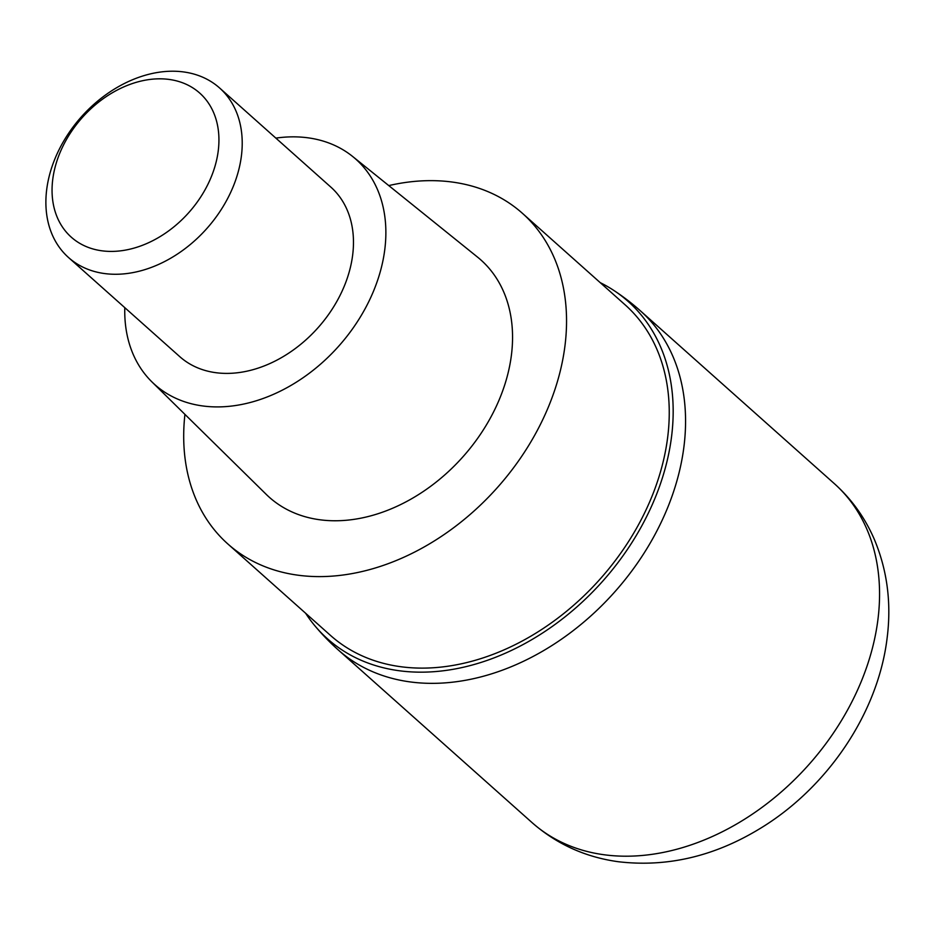<?xml version="1.0" encoding="UTF-8"?>
<svg xmlns="http://www.w3.org/2000/svg" width="934" height="934" viewBox="0 0 934 934"><rect width="100%" height="100%" fill="white"/><g stroke="black" fill="none" stroke-linecap="round" stroke-linejoin="round"><path stroke-width="1.4" d="M305.64 613.276A225.946 167.116 -48.3 0 0 314.653 625.523A227.09 227.09 0 0 0 338.155 649.842A227.09 167.968 131.7 0 0 543.833 650.473A227.09 167.968 131.7 0 0 683.933 446.732A227.09 167.968 131.7 0 0 640.304 310.753A227.09 167.968 131.7 0 1 683.933 446.732A227.09 167.968 131.7 0 1 543.833 650.473A227.09 167.968 131.7 0 1 338.166 649.854L532.147 822.691A227.09 167.968 -48.3 0 0 737.825 823.321A227.09 167.968 -48.3 0 0 877.925 619.581A227.09 167.968 -48.3 0 0 834.284 483.59C851.808 499.316 865.234 518.101 874.574 539.945C887.358 570.732 891.538 603.481 887.102 638.191C877.983 713.623 826.824 788.611 758.84 829.275C713.529 856.606 666.631 867.417 618.18 861.708C585.326 857.143 556.652 844.138 532.147 822.691M314.653 625.523A225.946 167.116 -48.3 0 0 521.686 645.289A225.946 167.116 -48.3 0 0 671.546 436.738A225.946 167.116 -48.3 0 0 613.44 290.182A225.946 167.116 -48.3 0 0 600.235 282.652M227.826 543.938L330.531 635.447A221.416 163.765 -48.3 0 0 531.061 636.054A221.416 163.765 -48.3 0 0 667.658 437.404A221.416 163.765 -48.3 0 0 625.115 304.823L522.421 213.314A221.416 163.765 131.7 0 1 564.953 345.907A221.416 163.765 131.7 0 1 428.356 544.545A221.416 163.765 131.7 0 1 227.826 543.938A221.416 163.765 131.7 0 1 184.932 414.369M388.777 185.586A221.416 163.765 131.7 0 1 522.421 213.314M151.857 381.831L266.225 494.366A158.967 117.579 -48.3 0 0 410.913 499.153A158.967 117.579 -48.3 0 0 511.412 355.13A158.967 117.579 -48.3 0 0 477.589 257.154L352.643 156.48A151.016 111.695 131.7 0 1 384.785 249.553A151.016 111.695 131.7 0 1 289.318 386.372A151.016 111.695 131.7 0 1 151.857 381.831A151.016 111.695 131.7 0 1 124.794 307.66M275.857 138.115A151.016 111.695 131.7 0 1 352.643 156.48M68.521 257.515L179.772 356.648A113.539 83.978 -48.3 0 0 282.605 356.963A113.539 83.978 -48.3 0 0 352.655 255.087A113.539 83.978 -48.3 0 0 330.846 187.104L219.583 87.971A113.539 83.978 131.7 0 1 241.404 155.966A113.539 83.978 131.7 0 1 171.354 257.831A113.539 83.978 131.7 0 1 68.521 257.515A113.539 83.978 131.7 0 1 46.7 189.532A113.539 83.978 131.7 0 1 116.75 87.656A113.539 83.978 131.7 0 1 219.583 87.971M52.748 179.386A96.517 71.381 131.7 0 1 146.241 80.009A96.517 71.381 131.7 0 1 218.241 150.853A96.517 71.381 131.7 0 1 124.736 250.23A96.517 71.381 131.7 0 1 52.748 179.386M613.44 290.182A227.09 227.09 0 0 1 640.304 310.753L834.284 483.59"/></g></svg>
